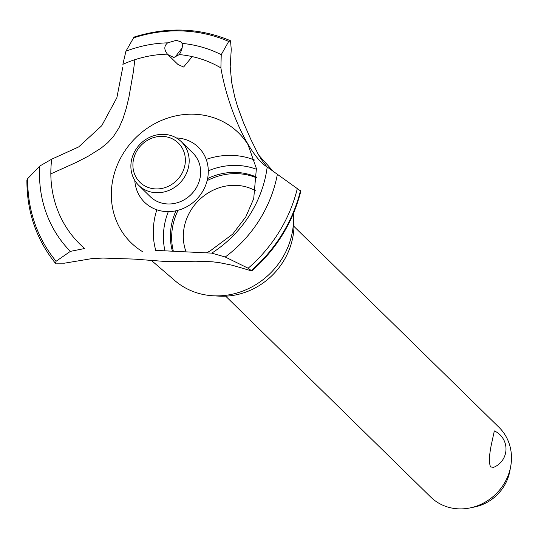 <?xml version="1.0" encoding="UTF-8"?>
<svg xmlns="http://www.w3.org/2000/svg" width="538" height="538" viewBox="0 0 538 538"><rect width="100%" height="100%" fill="white"/><g stroke="black" fill="none" stroke-linecap="round" stroke-linejoin="round"><path stroke-width="0.81" d="M172.382 251.064A60.996 55.596 134.4 0 1 170.882 228.711A60.996 55.596 134.4 0 1 176.02 210.782M173.323 251.111A60.996 55.596 134.4 0 1 172.14 229.941A60.996 55.596 134.4 0 1 178.098 210.271M207.13 180.64A60.996 55.596 134.4 0 1 256.935 177.984M255.631 190.815A48.797 44.472 -45.6 0 0 183.7 230.365A48.797 44.472 -45.6 0 0 186.027 251.757M225.678 296.169L430.696 497.025A48.797 44.472 -45.6 0 0 470.246 507.885A48.797 44.472 -45.6 0 0 510.663 466.634A48.797 44.472 -45.6 0 0 511.1 463.85A48.797 44.472 -45.6 0 0 498.995 427.313L293.983 226.458M493.676 467.32L490.542 466.957C488.874 462.653 489.15 455.175 491.376 444.529L494.335 430.904A19.825 19.825 0 0 1 493.676 467.32M510.663 466.634L509.789 471.295A42.139 38.406 134.4 0 1 474.886 506.917L470.246 507.885M207.594 178.555A60.996 55.596 134.4 0 1 256.942 177.311M212.792 295.759A73.37 66.867 134.4 0 0 292.954 228.152A73.37 66.867 134.4 0 0 293.324 213.761L293.795 219.598A68.319 62.267 134.4 0 1 293.466 233.169A68.319 62.267 134.4 0 1 218.818 296.122L212.792 295.759A73.37 66.867 134.4 0 1 174.951 280.688L151.608 260.6M164.931 250.735A68.319 62.267 134.4 0 1 163.942 228.462A68.319 62.267 134.4 0 1 168.313 211.636M208.287 170.828A68.319 62.267 134.4 0 1 256.491 169.288M155.764 250.378A73.37 66.867 134.4 0 1 153.855 223.095A73.37 66.867 134.4 0 1 156.834 209.793M142.859 251.845A76.86 70.048 134.4 0 1 134.023 245.463A76.86 70.048 134.4 0 1 111.924 185.133A76.86 70.048 134.4 0 1 194.198 114.224A76.86 70.048 134.4 0 1 241.407 135.852A76.86 70.048 134.4 0 1 247.971 144.554L256.391 168.508L253.707 198.677L245.826 216.807L232.678 234.138L209.921 251.105L206.316 252.867M182.147 47.909L174.877 57.405M267.11 166.941L267.198 167.009C249.861 156.632 227.89 109.584 220.889 67.896A113.659 103.592 134.4 0 0 179.315 54.587L173.808 57.452L167.903 54.627L177.977 64.493L183.586 67.035L192.214 56.611M50.834 173.868L76.349 162.362L88.34 156.148L100.942 148.253L107.788 142.651L113.37 136.591L119.026 127.768L122.926 118.831L126.127 108.777L128.885 97.432L133.209 72.758L134.877 59.698M211.716 253.129L225.247 257.009L248.153 268.233L251.757 270.95L232.261 265.247L219.296 262.631L212.254 261.784L195.812 261.212L167.062 261.616L134.137 259.094L102.94 258.058L91.534 258.67L64.452 263.183L55.327 263.163C36.288 239.41 26.813 211.69 26.9 180.015L27.727 178.589L39.792 166.02L51.715 159.174L78.662 146.935L101.729 125.724L116.874 97.708L122.731 67.526M55.394 263.237L56.113 261.253L70.364 251.374L84.661 248.509A113.659 103.592 134.4 0 1 51.715 159.174M207.991 176.108A38.487 35.078 134.4 0 1 170.264 211.569A38.487 35.078 134.4 0 1 134.789 180.418A38.487 35.078 -45.6 0 0 170.264 211.569A38.487 35.078 -45.6 0 0 207.991 176.108A38.487 35.078 -45.6 0 0 176.397 137.95A38.487 35.078 134.4 0 1 207.991 176.108M155.583 250.372L211.777 253.129A113.659 103.592 134.4 0 0 267.198 167.009M167.903 54.627L167.452 54.156A113.659 103.592 134.4 0 0 122.866 64.331L125.932 51.211A125.515 114.392 134.4 0 1 167.661 42.845L176.43 40.316L181.145 41.977L182.032 43.37C182.9 46.463 181.979 50.229 179.262 54.661M167.526 54.237C163.895 49.725 163.942 45.925 167.661 42.845M220.889 67.896L221.239 54.674L228.697 41.446L230.533 40.841L231.246 49.462L230.19 66.645L231.656 82.381L234.736 96.954L237.735 107.075L243.539 122.772L250.829 139.376L258.092 153.996L261.656 159.887L267.178 167.177M230.499 40.801L230.21 40.606C199.531 27.808 167.466 26.631 134.009 37.095L125.932 51.211M251.757 270.95C276.498 249.054 292.86 222.45 300.843 191.138L267.164 166.982M181.373 141.75L192.853 152.994A30.498 27.794 134.4 0 1 200.418 175.832A30.498 27.794 134.4 0 1 167.769 203.963A30.498 27.794 134.4 0 1 150.163 196.565L138.69 185.321A30.498 27.794 134.4 0 1 131.117 162.483A30.498 27.794 134.4 0 1 151.131 136.665A30.498 27.794 134.4 0 1 181.373 141.75A30.498 27.794 134.4 0 1 188.939 164.588A30.498 27.794 134.4 0 1 168.932 190.405A30.498 27.794 134.4 0 1 138.69 185.321M133.115 161.709A27.451 25.017 -45.6 0 0 155.771 188.925A27.451 25.017 -45.6 0 0 185.153 163.606A27.451 25.017 -45.6 0 0 162.503 136.39A27.451 25.017 -45.6 0 0 133.115 161.709M206.209 159.389A73.37 66.867 134.4 0 1 254.736 160.129M182.039 43.37A125.515 114.392 134.4 0 1 221.239 54.674M133.229 37.976A143.148 130.465 134.4 0 1 182.086 30.955A143.148 130.465 134.4 0 1 228.697 41.446M300.534 190.654A145.173 132.314 134.4 0 1 251.528 270.399M300.5 190.613A145.173 132.314 134.4 0 1 251.488 270.365M297.359 188.394A143.148 130.465 134.4 0 1 248.159 268.233M277.305 174.655A125.515 114.392 134.4 0 1 225.247 257.009M70.364 251.374A125.515 114.392 134.4 0 1 39.792 166.02M56.113 261.253A143.148 130.465 134.4 0 1 27.727 178.589M273.976 172.167L258.798 155.24"/></g></svg>
